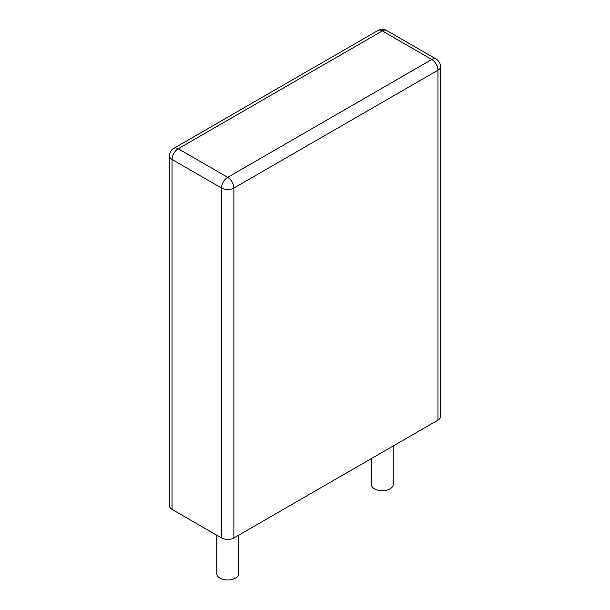 <?xml version="1.0" encoding="UTF-8"?>
<svg xmlns="http://www.w3.org/2000/svg" width="610" height="610" viewBox="0 0 610 610"><rect width="100%" height="100%" fill="white"/><g stroke="black" fill="none" stroke-linecap="round" stroke-linejoin="round"><path stroke-width="0.91" d="M440.527 66.642L440.527 416.561A8.746 5.048 180 0 1 437.965 420.13L233.882 537.959A8.746 5.048 0 0 1 221.506 537.959L172.035 509.396A8.746 5.048 180 0 1 169.473 505.827L169.473 155.901A8.746 5.048 0 0 0 172.035 159.477L221.506 188.04A8.746 5.048 0 0 0 233.882 188.04L437.965 70.211A8.746 5.048 0 0 0 440.527 66.642A8.746 8.746 0 0 0 436.158 59.063L386.679 30.5A8.746 8.746 0 0 0 377.933 30.5L173.842 148.329A8.746 8.746 0 0 0 169.473 155.901M371.376 458.583L371.376 484.401A10.934 6.313 0 0 0 374.578 488.869A10.934 6.313 0 0 0 386.488 490.234A10.934 6.313 0 0 0 393.236 484.401L393.236 445.956M216.763 535.222L216.763 573.667A10.934 6.313 0 0 0 219.966 578.135A10.934 6.313 0 0 0 231.876 579.5A10.934 6.313 0 0 0 238.624 573.667L238.624 535.222M437.965 420.13L437.965 70.211A8.746 5.048 60 0 0 431.781 59.498L382.31 30.935L178.219 148.764L227.69 177.327L431.781 59.498A8.746 5.048 -60 0 1 436.158 59.063M377.933 30.5A8.746 5.048 -120 0 1 382.31 30.935A8.746 5.048 -60 0 1 386.679 30.5M233.882 537.959L233.882 188.04A8.746 5.048 60 0 0 227.69 177.327A8.746 5.048 120 0 0 221.506 188.04L221.506 537.959M172.035 509.396L172.035 159.477A8.746 5.048 120 0 1 178.219 148.764A8.746 5.048 -120 0 0 173.842 148.329"/></g></svg>
